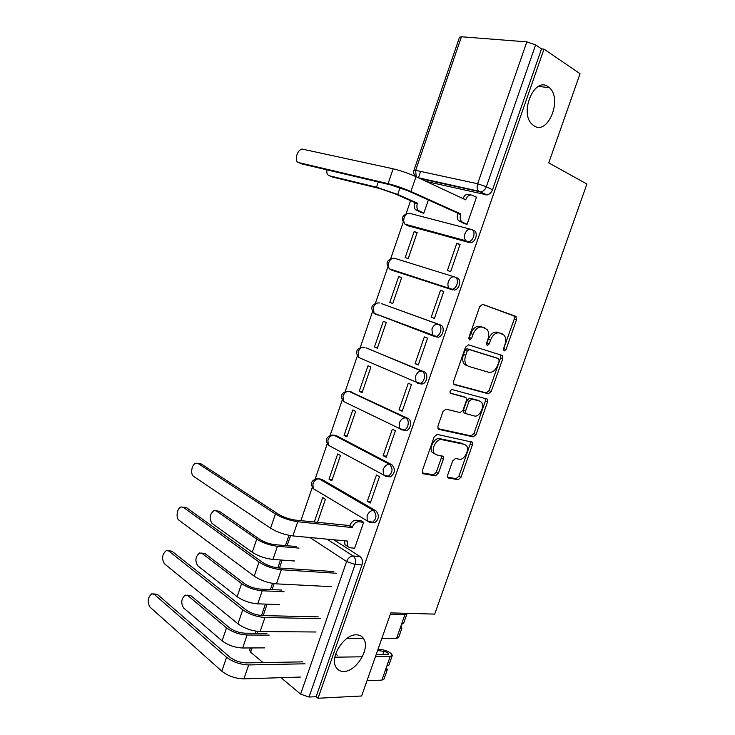 <?xml version="1.0" encoding="UTF-8"?>
<svg xmlns="http://www.w3.org/2000/svg" width="735" height="735" viewBox="0 0 735 735"><rect width="100%" height="100%" fill="white"/><g stroke="black" fill="none" stroke-linecap="round" stroke-linejoin="round"><path stroke-width="1.1" d="M504.1 350.999L506.038 349.456L516.503 319.771L515.722 316.326L482.665 304.336L479.734 306.559L468.921 337.484L469.555 339.956L471.613 338.357L473.009 334.37C475.361 328.867 478.467 326.459 482.344 327.148L487.176 329.537C488.95 332.009 489.198 335.243 487.93 339.248L486.552 343.171L487.149 345.579L489.152 344.008L490.521 340.103C492.827 334.701 495.84 332.33 499.579 332.973L504.182 335.233C505.919 337.631 506.158 340.829 504.89 344.798L503.539 348.647L504.1 350.999M503.365 349.52L514.27 319.027L514.031 315.976L482.224 304.253M468.746 338.633L470.786 333.571L473.009 334.37M486.377 344.191L488.306 339.304L490.521 340.103M356.512 634.838C344.458 633.901 329.602 656.98 335.913 667.049C337.576 670.035 340.186 671.505 343.723 671.459C356.089 671.79 370.238 648.876 363.853 639.064C362.263 636.317 359.819 634.911 356.512 634.838M547.952 86.592C534.262 76.422 519.029 113.19 532.269 124.454L534.216 125.942C548.218 135.268 562.707 98.674 549.348 87.667L547.952 86.592M371.91 522.594L374.547 522.851C379.085 519.278 379.545 515.253 375.907 510.779L321.562 479.229L319.504 478.917M387.795 476.583L390.377 476.85C395.154 473.221 395.66 469.187 391.902 464.759L336.492 435.726L334.884 435.423M403.864 430.352L406.28 430.563C410.92 429.635 412.262 420.098 407.998 418.445L350.365 391.718M420.034 383.835L422.267 384.001C427.099 383.156 428.652 373.352 424.196 371.855L365.956 347.802M436.305 337.025L438.336 337.163C443.37 336.409 445.153 326.312 440.495 324.98L381.64 303.684M447.725 474.975L447.826 477.548L448.653 478.081L458.162 479.689L460.992 477.263L472.421 444.84L472.293 442.185L437.16 434.394L434.174 436.838L422.368 470.593L422.478 473.202L423.369 473.79L435.442 475.839L438.382 473.358L443.361 459.173L443.233 456.536L436.489 454.855L434.22 453.339C430.756 449.021 436.783 438.198 441.818 439.659L464.474 444.372L466.504 445.722C469.904 449.802 464.152 460.514 459.256 459.21L455.535 458.493L452.659 460.918L447.725 474.975M544.001 49.107L580.044 73.702L548.751 162.867L586.916 184.026L434.697 614.111L390.809 612.88L361.638 695.99L318.044 698.25L544.001 49.107L541.53 48.905L535.622 44.881L486.34 186.727C485.155 189.703 483.318 191.44 480.846 191.945L420.365 178.688M488.426 393.795L491.219 391.507L502.777 358.717L502.575 355.795L501.968 355.373L468.489 344.844L465.54 347.14L453.596 381.3L453.78 384.185L454.542 384.708L488.426 393.795L486.258 392.903L489.041 390.625L500.572 357.899L500.223 354.821M487.553 401.898L476.059 434.514L473.248 436.866L438.914 429.378L438.078 428.817L437.931 426.079L443.012 411.563L445.989 409.156L460.128 412.565L463.022 410.194L466.348 400.731L466.174 397.911L465.439 397.405L450.243 393.253C449.719 391.222 450.371 390 452.19 389.596L487.388 399.114L487.553 401.898L485.394 400.998L473.928 433.54L476.059 434.514M333.8 539.775L360.003 556.533L353.14 555.972C355.437 557.893 356.089 560.722 355.088 564.462L309.022 697.037L300.624 694.116L281.009 677.679M420.622 171.439L418.435 177.787M410.589 200.673L406.124 213.692M403.184 222.292L390.744 258.564M387.814 267.108L375.447 303.169M372.535 311.677L360.251 347.508M357.339 355.997L345.138 391.58M342.225 400.07L330.116 435.386M327.204 443.894L315.186 478.935M312.256 487.48L300.872 520.692M263.02 662.584L250.626 652.202L249.624 650.227M318.044 698.25L316.142 696.679L309.022 697.037M541.53 48.905L492.514 189.759C491.338 192.717 489.51 194.435 487.039 194.931L426.585 181.591M459.504 37.255L461.433 36.768L526.839 41.877L535.622 44.881M420.76 212.323L423.792 213.297L428.386 199.966M463.73 223.348L467.037 224.405L476.528 197.072L475.582 196.861M456.757 243.45L447.367 270.535L450.674 271.546L460.11 244.378L456.757 243.45L459.963 244.792M414.127 231.617L405.196 257.599L408.237 258.536L417.204 232.471L414.127 231.617L417.076 232.83M440.504 290.325L431.169 317.235L434.422 318.402L443.784 291.4L440.504 290.325L443.756 291.501M398.664 276.599L389.78 302.434L392.766 303.5L401.677 277.591L398.664 276.599L401.65 277.674M389.78 302.434L392.793 303.436M431.169 317.235L434.449 318.319M415.073 363.66L418.252 364.973L427.568 338.137L424.343 336.915L415.073 363.66L418.39 364.588M374.455 347.012L377.386 348.206L386.252 322.454L383.284 321.324L374.455 347.012L377.505 347.875M399.068 409.808L402.192 411.26L411.444 384.589L408.283 383.22L399.068 409.808L402.431 410.58M359.222 391.323L362.098 392.655L370.909 367.05L367.996 365.791L359.222 391.323L362.3 392.058M393.831 372.608L394.3 372.737M408.871 379.049L409.34 379.168M383.156 455.672L386.224 457.262L395.421 430.756L392.325 429.249L383.156 455.672L386.564 456.288M344.072 435.377L346.892 436.847L355.657 411.379L352.8 409.992L344.072 435.377L347.196 435.984M367.344 501.261L370.348 502.997L379.499 476.647L376.458 474.994L367.344 501.261L370.789 501.729M329.014 479.183L331.779 480.782L340.489 455.461L337.696 453.945L329.014 479.183L332.165 479.661M354.105 548.154L354.573 548.448L363.669 522.254L360.6 520.702M317.428 522.493L325.412 499.295L322.665 497.641L314.24 522.153M456.885 277.812C461.764 278.969 459.724 289.397 454.487 290.04L393.161 270.664L389.476 268.845M473.386 230.358C478.494 231.332 476.151 242.109 470.722 242.633L408.504 225.967L404.645 223.881M440.247 285.814L440.421 285.318M456.554 238.774L456.729 238.269M473.294 190.494L473.459 190.007M362.18 358.983L362.732 359.296M376.724 314.304L377.9 315.104M407.842 225.691L408.504 225.967M316.142 696.679L361.969 564.958C362.961 561.246 362.309 558.435 360.003 556.533M488.306 339.304C490.603 333.92 493.617 331.549 497.356 332.202L502.299 333.901M470.786 333.571C473.129 328.086 476.243 325.688 480.111 326.368L485.164 328.104M453.789 384.185L486.258 392.903M499.184 361.004L498.606 358.662L469.187 349.557L467.138 351.165L465.668 355.354C464.437 359.24 464.658 362.383 466.321 364.808L468.59 366.388L488.793 372.277C492.524 372.774 495.509 370.357 497.751 365.056L499.184 361.004M496.502 357.871L498.606 358.662M466.394 365.534L464.134 363.944C462.462 361.528 462.241 358.386 463.463 354.509L464.924 350.329L466.982 348.73L496.41 357.844M437.977 428.652L471.117 435.892L473.928 433.54M463.62 396.643L450.142 393.106M474.369 415.982C479.312 417.563 485.082 406.464 481.48 402.33L479.615 401.062L471.861 399.059L468.994 401.402L465.678 410.837L465.834 413.612L474.369 415.982M478.329 400.52L479.615 401.062M465.329 413.382L463.675 412.666L463.519 409.9L466.826 400.483L469.693 398.149L477.456 400.152M485.394 400.998L485.265 398.278M463.702 444.013L464.474 444.372M434.376 453.817L432.097 452.301C428.634 447.983 434.651 437.187 439.686 438.648L462.352 443.38M422.303 472.881L433.347 474.764L436.278 472.293L441.248 458.125L441.276 455.764M447.643 477.199L456.067 478.632L458.897 476.216L470.29 443.857L470.299 441.432M326.882 169.831C326.478 173.065 327.277 175.04 329.298 175.757L331.255 176.593M421.844 212.801L415.56 209.751C414.127 208.005 413.823 205.736 414.65 202.961L417.489 203.191L397.718 194.472L376.513 187.186L329.298 175.757M417.489 203.191L417.342 203.632C416.515 206.416 416.818 208.685 418.252 210.44L423.838 213.187M332.091 176.951L379.324 188.426L395.026 193.82L414.797 202.52M476.455 197.274L472.045 195.179C469.481 194.389 467.432 195.804 465.889 199.405L465.733 199.865L416.001 176.657C408.357 173.258 400.731 170.649 393.142 168.802L302.214 149.076C297.013 149.499 293.853 161.829 298.732 162.61L300.863 163.519M464.842 223.835L458.576 220.739C457.152 218.929 456.885 216.586 457.758 213.683L457.923 213.224L460.854 213.958L410.911 191.504C403.239 188.215 395.632 185.597 388.071 183.658L298.732 162.61M301.69 163.877L391.066 185L407.971 190.806L457.923 213.224M462.995 198.579C464.538 195.078 466.578 193.718 469.095 194.509L470.777 194.894M460.854 213.958L460.689 214.418C459.816 217.321 460.082 219.673 461.497 221.483L462.637 222.328L459.715 221.575M467.083 224.285L462.637 222.328M299.062 548.108L277.435 546.289C269.727 545.306 262.827 542.917 256.736 539.122L216.32 510.935L214.023 510.577C209.622 514.243 208.979 518.542 212.093 523.476L252.261 552.27C258.325 556.138 265.216 558.526 272.942 559.436L294.634 560.998M216.099 510.807L219.333 511.266L259.795 539.389C264.315 542.2 269.423 543.974 275.129 544.699L296.738 546.546M284.077 591.749L262.23 590.784C254.457 590.049 247.576 587.66 241.585 583.618L202.015 553.382L199.617 552.95C195.391 556.57 194.793 560.869 197.816 565.849L237.139 596.691C243.101 600.807 249.973 603.187 257.755 603.848L279.677 604.565M201.565 553.097L205.056 553.602L244.681 583.774C249.119 586.76 254.218 588.533 259.969 589.075L281.799 590.067M269.175 635.132L247.107 635.003C239.27 634.525 232.416 632.146 226.527 627.865L187.792 595.58L185.303 595.084C181.251 598.648 180.681 602.948 183.612 607.974L222.108 640.856C227.96 645.211 234.814 647.59 242.669 647.994L264.802 647.875M187.113 595.148L190.861 595.69L229.651 627.892C234.015 631.062 239.095 632.826 244.893 633.184L266.952 633.35M198.009 463.463L195.85 463.16C191.734 464.088 190.043 474.351 193.673 476.427L270.581 528.189L275.423 513.986L198.009 463.463L201.169 463.932L278.675 514.353C283.627 517.265 289.14 519.176 295.204 520.077L349.786 525.562C351.284 522.034 353.434 520.251 356.236 520.205L361.197 520.775M199.038 463.62L201.169 463.932M349.63 525.994L352.203 527.574L297.748 521.721C289.562 520.509 282.111 517.927 275.423 513.986M363.65 522.309L358.818 521.758C356.016 521.813 353.866 523.605 352.359 527.133L352.203 527.574M347.214 546.142L344.972 544.718L344.568 540.795M354.665 548.2L349.796 547.768L347.526 546.335L347.526 541.079L292.888 535.916C284.675 534.795 277.233 532.213 270.581 528.189M183.327 507.334L181.049 506.975C177.089 507.931 175.527 517.991 179.009 520.224L254.218 576.157L259.032 562.045L183.327 507.334L186.506 507.683L262.321 562.275C267.182 565.399 272.676 567.301 278.795 567.99L333.855 571.564M183.116 507.196L186.506 507.683M336.382 573.263L281.285 569.763C273.025 568.844 265.601 566.272 259.032 562.045M331.733 586.677L276.452 583.866C268.165 583.039 260.75 580.466 254.218 576.157M168.719 550.956L166.349 550.524C162.132 554.245 161.489 558.664 164.429 563.763L237.965 623.822L242.752 609.802L168.719 550.956L171.935 551.186L246.069 609.894C250.846 613.22 256.322 615.121 262.496 615.59L318.181 616.849M168.278 550.662L171.935 551.186M406.887 614.056L403.552 623.51L401.54 624.281L404.939 614.616L390.34 614.23M406.841 613.33L406.942 613.89L404.939 614.616M400.841 626.257L401.953 628.048L399.941 628.838L401.54 624.281M401.898 628.214L398.581 637.64L396.542 638.476L381.842 638.43M320.653 618.668L264.931 617.501C256.588 616.867 249.193 614.304 242.752 609.802M316.032 631.999L260.126 631.521C251.765 630.979 244.378 628.407 237.965 623.822M363.43 638.375L347.012 638.329M154.203 594.321L151.75 593.816C147.689 597.481 147.092 601.901 149.94 607.055L221.814 671.184L226.564 657.255L154.203 594.321L157.446 594.44L229.926 657.209C234.612 660.737 240.069 662.639 246.289 662.896L302.59 661.867M153.541 593.88L157.446 594.44M376.109 654.766L388.778 654.178C388.383 652.983 386.785 652.064 383.982 651.412L377.597 650.512M378.093 649.124L382.319 649.722C388.135 651.063 391.47 652.983 392.297 655.473L390.239 656.392L375.466 656.603M392.233 655.657L388.934 665.037L386.858 665.993L390.239 656.392M386.298 667.601L387.345 669.557L385.269 670.531L386.858 665.993M387.271 669.741L383.982 679.103L381.888 680.114L367.013 680.674M362.309 656.796L334.894 657.191M305.016 663.797L248.678 664.936C240.262 664.596 232.894 662.033 226.564 657.255M300.422 677.054L243.901 678.864C235.466 678.607 228.107 676.053 221.814 671.184M335.684 654.04L337.273 655.262M503.833 348.656L506.038 349.456M469.399 337.549L471.613 338.357M486.938 343.208L489.152 344.008M314.791 489.574L313.183 488.61C310.06 483.575 311.328 480.24 316.996 478.595L319.183 478.871L373.509 510.476C377.147 514.959 376.688 518.993 372.14 522.576L369.411 522.263L367.243 520.867L367.068 515.851C368.584 512.286 370.734 510.503 373.509 510.476L375.907 510.779M321.562 479.229L319.183 478.871C316.436 478.816 314.341 480.46 312.917 483.814L313.183 488.61L367.243 520.867L374.547 522.851M329.39 445.759L328.251 445.144C324.943 440.008 326.221 436.645 332.082 435.056L334.14 435.276L389.541 464.345C393.289 468.783 392.775 472.825 387.997 476.464L385.416 476.207L383.385 474.856L383.137 469.555C384.662 465.99 386.794 464.254 389.541 464.345L391.902 464.759M336.492 435.726L334.14 435.276C331.421 435.12 329.344 436.719 327.911 440.081L328.251 445.144L383.385 474.856L390.377 476.85M344.21 401.815L343.42 401.429C339.91 396.193 341.196 392.802 347.269 391.25L349.18 391.443L405.665 417.93C409.928 419.584 408.577 429.139 403.938 430.067L401.521 429.856L399.629 428.569L399.307 422.974C400.832 419.4 402.955 417.719 405.665 417.93L407.998 418.445M351.514 391.985L349.18 391.443C346.488 391.176 344.43 392.729 342.988 396.091L343.42 401.429L399.629 428.569L406.28 430.563M366.618 347.986L421.89 371.23C426.346 372.728 424.793 382.549 419.951 383.404L417.719 383.229L415.992 382.016L415.578 376.109C417.103 372.516 419.216 370.89 421.89 371.23L424.196 371.855M381.805 303.739L438.216 324.236C442.874 325.568 441.092 335.693 436.057 336.446L434.017 336.318L432.456 335.197L431.95 328.949C433.485 325.357 435.57 323.786 438.216 324.236L440.495 324.98M326.956 539.132L353.14 555.972C350.301 556.11 348.133 557.957 346.608 561.522L309.904 537.524M290.564 535.613L287.1 545.719M282.176 560.107L279.465 568.026M274.109 583.654L272.06 589.626M267.09 604.152L263.167 615.608M257.764 631.383L257.112 633.276M252.087 647.948L250.626 652.202M300.624 694.116L346.608 561.522L355.088 564.462L361.969 564.958M485.716 194.876L478.513 191.128L487.039 194.931M461.433 36.768L415.67 170.364L477.64 183.741L526.839 41.877M433.705 336.198L374.271 313.386M452.677 289.939L390.91 269.846L389.513 268.863C388.236 267.218 387.988 265.133 388.76 262.588C390.202 259.198 392.233 257.792 394.842 258.38L454.285 276.847M469.141 242.55L406.28 225.039L405.068 224.184C403.68 222.475 403.386 220.27 404.195 217.569C405.646 214.161 407.659 212.81 410.24 213.508L470.271 229.155M471.172 229.384C476.28 230.358 473.937 241.163 468.498 241.686L465.733 240.731C464.364 238.939 464.116 236.615 464.989 233.758C466.532 230.138 468.599 228.686 471.172 229.384M454.643 276.957C459.522 278.115 457.473 288.561 452.236 289.213L450.426 289.112L449.039 288.102C447.79 286.393 447.587 284.188 448.423 281.496C449.958 277.894 452.034 276.378 454.643 276.957M422.267 384.001L415.992 382.016L359.176 357.697M375.622 314.387L374.041 313.294L373.408 307.349C374.859 303.968 376.899 302.508 379.536 302.995M362.557 347.196C356.254 348.693 354.959 352.129 358.68 357.486L358.156 351.854C359.599 348.473 361.648 346.966 364.312 347.343M492.514 189.759L486.34 186.727L477.64 183.741C476.721 186.791 477.015 189.253 478.513 191.128L418.298 177.732M416.185 176.74L415.67 170.364L413.97 170.254C413.3 172.55 413.796 174.599 415.459 176.4M497.356 332.202L499.579 332.973M480.111 326.368L482.344 327.148M513.489 315.591L515.722 316.326M514.27 319.027L516.503 319.771M500.572 357.899L502.777 358.717M489.041 390.625L491.219 391.507M466.982 348.73L469.187 349.557M464.924 350.329L467.138 351.165M463.463 354.509L465.668 355.354M471.117 435.892L473.248 436.866M438.382 429.139L438.914 429.378M463.28 396.496L465.439 397.405M469.693 398.149L471.861 399.059M466.826 400.483L468.994 401.402M463.519 409.9L465.678 410.837M439.686 438.648L441.818 439.659M441.248 458.125L443.361 459.173M436.278 472.293L438.382 473.358M433.347 474.764L435.442 475.839M422.662 473.423L423.369 473.79M470.29 443.857L472.421 444.84M458.897 476.216L460.992 477.263M456.067 478.632L458.162 479.689M448.001 477.75L448.653 478.081M400.033 187.71L397.718 194.472M416.708 210.577L419.4 211.267M414.65 202.961L417.342 203.632M378.286 181.977L376.513 187.186M465.889 199.405L463.601 198.873M410.911 191.504L416.001 176.657M460.689 214.418L457.758 213.683M388.071 183.658L393.142 168.802M219.333 511.266L216.32 510.935M277.435 546.289L272.942 559.436M256.736 539.122L252.261 552.27M205.056 553.602L202.015 553.382M262.23 590.784L257.755 603.848M241.585 583.618L237.139 596.691M190.861 595.69L187.792 595.58M247.107 635.003L242.669 647.994M226.527 627.865L222.108 640.856M352.359 527.133L349.786 525.562M292.888 535.916L297.748 521.721M358.818 521.758L356.236 520.205M347.379 541.511L346.534 540.978M276.452 583.866L281.285 569.763M396.542 638.476L399.941 628.838M260.126 631.521L264.931 617.501M382.834 654.674L383.982 651.412M381.888 680.114L385.269 670.531M243.901 678.864L248.678 664.936M470.722 242.633L465.733 240.731L405.068 224.184C400.713 218.975 401.733 215.373 408.118 213.37M454.487 290.04L389.513 268.863C385.361 263.516 386.518 259.979 392.986 258.251M438.336 337.163L374.041 313.294C370.1 307.809 371.395 304.336 377.946 302.875M288.965 535.319L285.456 545.581M280.522 559.987L277.812 567.898M272.501 583.397L270.397 589.553M265.418 604.096L261.495 615.544M256.147 631.181L255.431 633.267M250.396 647.958L249.578 650.365M459.54 37.163L413.97 170.254M538.516 86.399L549.348 87.667M514.031 315.976L516.264 316.712M500.37 354.977L502.575 355.795M464.134 363.944L466.321 364.808M463.675 412.666L465.834 413.612M485.541 398.352L487.388 399.114M432.097 452.301L434.22 453.339M441.928 455.893L443.233 456.536M470.951 441.57L472.293 442.185M415.56 209.751L418.252 210.44M461.497 221.483L458.576 220.739M347.526 546.335L344.972 544.718"/></g></svg>
